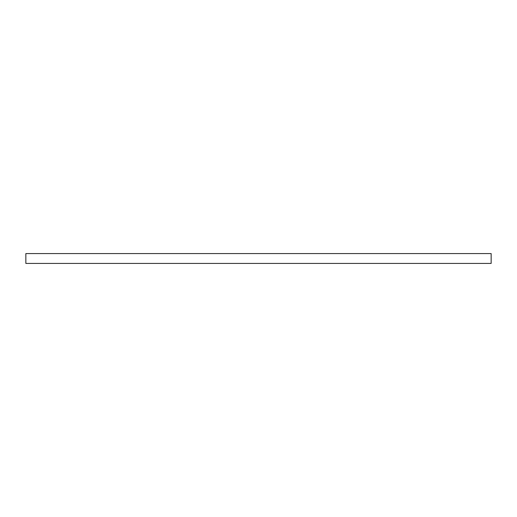 <?xml version="1.0" encoding="UTF-8"?>
<svg xmlns="http://www.w3.org/2000/svg" width="517" height="517" viewBox="0 0 517 517"><rect width="100%" height="100%" fill="white"/><g stroke="black" fill="none" stroke-linecap="round" stroke-linejoin="round"><path stroke-width="0.78" d="M491.15 263.418L25.85 263.418L25.85 253.582L491.15 253.582L491.15 263.418"/></g></svg>
